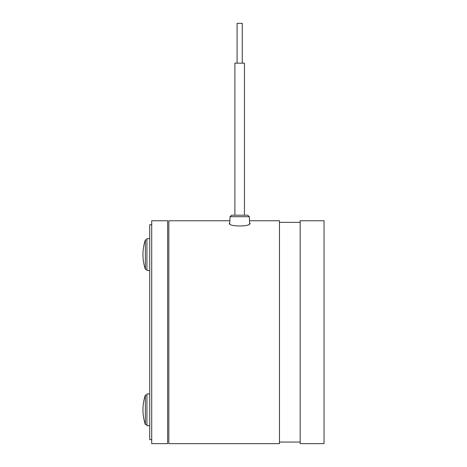 <?xml version="1.0" encoding="UTF-8"?>
<svg xmlns="http://www.w3.org/2000/svg" width="467" height="467" viewBox="0 0 467 467"><rect width="100%" height="100%" fill="white"/><g stroke="black" fill="none" stroke-linecap="round" stroke-linejoin="round"><path stroke-width="0.7" d="M237.084 23.35L237.084 63.15L237.084 23.35L242.256 23.35L242.256 63.15M244.445 63.15L234.895 63.15L234.895 215.194L231.632 215.194L247.708 215.194L244.445 215.194L244.445 63.15M239.145 215.194L233.302 215.194M249.6 222.753L250.02 223.354C250.832 226.834 228.538 226.845 229.32 223.354L229.741 222.753M300.164 442.056L279.47 442.056M300.164 222.356L279.47 222.356M300.164 220.763L324.045 220.763L324.045 443.65L300.164 443.65L300.164 220.763M249.501 220.763L279.47 220.763L279.47 443.65L168.82 443.65L168.82 220.763L229.84 220.763M151.711 220.763L151.711 443.65L167.63 443.65L167.63 220.763L151.711 220.763M151.711 439.669L149.72 439.669L149.72 224.744L151.711 224.744M149.72 238.672L146.93 238.672L146.93 270.516L149.72 270.516M145.365 269.319L145.365 239.869A46.169 46.169 0 0 0 145.365 269.319L146.93 269.319M149.72 393.897L146.93 393.897L146.93 425.741L149.72 425.741M145.365 405.864L145.365 395.094A46.169 46.169 0 0 0 145.365 424.544L145.365 405.864M247.708 215.194L249.296 216.706L230.038 216.706L229.676 223.979M230.038 216.706L231.632 215.194M249.296 216.706L249.658 223.979M146.93 239.869L145.365 239.869M146.93 395.094L145.365 395.094M146.93 424.544L145.365 424.544"/></g></svg>
